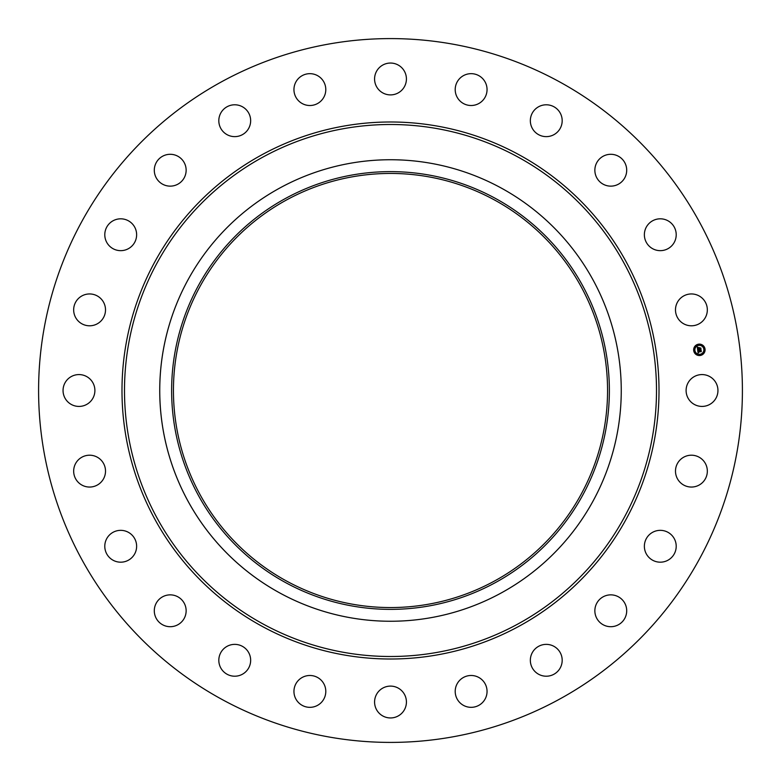 <?xml version="1.0" encoding="UTF-8"?>
<svg xmlns="http://www.w3.org/2000/svg" width="781" height="781" viewBox="0 0 781 781"><rect width="100%" height="100%" fill="white"/><g stroke="black" fill="none" stroke-linecap="round" stroke-linejoin="round"><path stroke-width="1.17" d="M688.051 382.866A15.923 15.923 0 0 1 709.665 376.53A15.923 15.923 0 0 1 716.001 398.134A15.923 15.923 0 0 1 694.397 404.47A15.923 15.923 0 0 1 688.051 382.866M221.784 699.327A351.909 351.909 0 0 1 81.673 221.784A351.909 351.909 0 0 1 559.216 81.673A351.909 351.909 0 0 1 699.327 559.216A351.909 351.909 0 0 1 221.784 699.327M286.442 580.986A217.05 217.05 0 0 1 200.014 286.442A217.05 217.05 0 0 1 494.558 200.014A217.05 217.05 0 0 1 580.986 494.558A217.05 217.05 0 0 1 286.442 580.986M285.563 198.423A218.875 218.875 0 0 0 198.423 495.437A218.875 218.875 0 0 0 495.437 582.577A218.875 218.875 0 0 0 582.577 285.563A218.875 218.875 0 0 0 285.563 198.423M501.129 593.013A230.766 230.766 0 0 1 187.987 279.871A230.766 230.766 0 0 1 501.129 187.987A230.766 230.766 0 0 1 593.013 501.129A230.766 230.766 0 0 1 159.734 390.5A230.766 230.766 0 0 1 501.129 187.987A230.766 230.766 0 0 1 501.129 593.013M101.11 320.864A15.923 15.923 0 0 1 78.598 321.391A15.923 15.923 0 0 1 78.061 298.879A15.923 15.923 0 0 1 100.573 298.352A15.923 15.923 0 0 1 101.11 320.864M652.008 532.662A15.923 15.923 0 0 1 673.886 537.982A15.923 15.923 0 0 1 668.575 559.86A15.923 15.923 0 0 1 646.697 554.549A15.923 15.923 0 0 1 652.008 532.662M128.992 248.338A15.923 15.923 0 0 1 107.114 243.018A15.923 15.923 0 0 1 112.425 221.14A15.923 15.923 0 0 1 134.303 226.451A15.923 15.923 0 0 1 128.992 248.338M606.3 595.503A15.923 15.923 0 0 1 626.059 606.3A15.923 15.923 0 0 1 615.262 626.059A15.923 15.923 0 0 1 595.503 615.262A15.923 15.923 0 0 1 606.3 595.503M174.7 185.497A15.923 15.923 0 0 1 154.941 174.7A15.923 15.923 0 0 1 165.738 154.941A15.923 15.923 0 0 1 185.497 165.738A15.923 15.923 0 0 1 174.7 185.497M545.89 644.374A15.923 15.923 0 0 1 562.183 659.916A15.923 15.923 0 0 1 546.641 676.209A15.923 15.923 0 0 1 530.348 660.667A15.923 15.923 0 0 1 545.89 644.374M235.11 136.626A15.923 15.923 0 0 1 218.817 121.084A15.923 15.923 0 0 1 234.359 104.791A15.923 15.923 0 0 1 250.652 120.333A15.923 15.923 0 0 1 235.11 136.626M474.887 675.936A15.923 15.923 0 0 1 486.602 695.168A15.923 15.923 0 0 1 467.37 706.883A15.923 15.923 0 0 1 455.655 687.661A15.923 15.923 0 0 1 474.887 675.936M306.113 105.064A15.923 15.923 0 0 1 294.398 85.832A15.923 15.923 0 0 1 313.63 74.117A15.923 15.923 0 0 1 325.345 93.339A15.923 15.923 0 0 1 306.113 105.064M398.134 688.051A15.923 15.923 0 0 1 404.47 709.665A15.923 15.923 0 0 1 382.866 716.001A15.923 15.923 0 0 1 376.53 694.397A15.923 15.923 0 0 1 398.134 688.051M382.866 92.949A15.923 15.923 0 0 1 376.53 71.335A15.923 15.923 0 0 1 398.134 64.999A15.923 15.923 0 0 1 404.47 86.603A15.923 15.923 0 0 1 382.866 92.949M320.864 679.89A15.923 15.923 0 0 1 321.391 702.402A15.923 15.923 0 0 1 298.879 702.939A15.923 15.923 0 0 1 298.352 680.427A15.923 15.923 0 0 1 320.864 679.89M460.136 101.11A15.923 15.923 0 0 1 459.609 78.598A15.923 15.923 0 0 1 482.121 78.061A15.923 15.923 0 0 1 482.648 100.573A15.923 15.923 0 0 1 460.136 101.11M248.338 652.008A15.923 15.923 0 0 1 243.018 673.886A15.923 15.923 0 0 1 221.14 668.575A15.923 15.923 0 0 1 226.451 646.697A15.923 15.923 0 0 1 248.338 652.008M532.662 128.992A15.923 15.923 0 0 1 537.982 107.114A15.923 15.923 0 0 1 559.86 112.425A15.923 15.923 0 0 1 554.549 134.303A15.923 15.923 0 0 1 532.662 128.992M185.497 606.3A15.923 15.923 0 0 1 174.7 626.059A15.923 15.923 0 0 1 154.941 615.262A15.923 15.923 0 0 1 165.738 595.503A15.923 15.923 0 0 1 185.497 606.3M595.503 174.7A15.923 15.923 0 0 1 606.3 154.941A15.923 15.923 0 0 1 626.059 165.738A15.923 15.923 0 0 1 615.262 185.497A15.923 15.923 0 0 1 595.503 174.7M136.626 545.89A15.923 15.923 0 0 1 121.084 562.183A15.923 15.923 0 0 1 104.791 546.641A15.923 15.923 0 0 1 120.333 530.348A15.923 15.923 0 0 1 136.626 545.89M644.374 235.11A15.923 15.923 0 0 1 659.916 218.817A15.923 15.923 0 0 1 676.209 234.359A15.923 15.923 0 0 1 660.667 250.652A15.923 15.923 0 0 1 644.374 235.11M105.064 474.887A15.923 15.923 0 0 1 85.832 486.602A15.923 15.923 0 0 1 74.117 467.37A15.923 15.923 0 0 1 93.339 455.655A15.923 15.923 0 0 1 105.064 474.887M675.936 306.113A15.923 15.923 0 0 1 695.168 294.398A15.923 15.923 0 0 1 706.883 313.63A15.923 15.923 0 0 1 687.661 325.345A15.923 15.923 0 0 1 675.936 306.113M92.949 398.134A15.923 15.923 0 0 1 71.335 404.47A15.923 15.923 0 0 1 64.999 382.866A15.923 15.923 0 0 1 86.603 376.53A15.923 15.923 0 0 1 92.949 398.134M679.89 460.136A15.923 15.923 0 0 1 702.402 459.609A15.923 15.923 0 0 1 702.939 482.121A15.923 15.923 0 0 1 680.427 482.648A15.923 15.923 0 0 1 679.89 460.136M700.108 355.501A5.711 5.711 0 0 1 693.704 350.581A5.711 5.711 0 0 1 698.614 344.177A5.711 5.711 0 0 1 705.028 349.087A5.711 5.711 0 0 1 700.108 355.501M698.78 345.378A4.501 4.501 0 0 1 703.827 349.253A4.501 4.501 0 0 1 699.952 354.301A4.501 4.501 0 0 1 694.905 350.425A4.501 4.501 0 0 1 698.78 345.378M697.667 350.054L698.468 350.318L698.048 351.255L700.967 350.61L701.123 351.733L698.321 351.753L698.868 352.426L698.136 351.772L698.8 352.563L698.087 353.022L697.667 350.054M697.804 349.878L698.556 350.21L697.804 349.878M698.224 350.532L698.234 351.06L701.133 350.279L701.299 351.548L701.084 350.425L698.175 351.147L698.224 350.532M697.638 349.829L697.296 347.262L698.097 347.574L697.736 348.97L698.897 348.824L697.853 348.804L697.921 347.779L697.911 348.736L698.868 348.609L698.341 347.896L699.385 347.76L699.102 348.795L700.625 348.267L700.791 349.488L697.638 349.829M697.423 347.057L698.243 347.399L697.423 347.057M698.409 347.701L699.473 347.565L698.409 347.701M699.21 348.053L699.278 348.551L700.821 347.906L701.006 349.341L700.772 348.053L699.22 348.629L699.21 348.053M694.26 350.161L694.348 350.845L694.26 350.161M698.653 344.431L698.741 345.114L698.653 344.431M695.266 346.383L695.354 347.076L695.266 346.383M704.384 348.824L704.472 349.517L704.384 348.824M702.422 345.446L702.519 346.129L702.422 345.446M700.079 355.238L699.981 354.554L700.079 355.238M696.301 354.232L696.213 353.549L696.301 354.232M703.456 353.285L703.369 352.602L703.456 353.285M518.028 157.059A266.009 266.009 0 0 1 623.941 518.028A266.009 266.009 0 0 1 262.972 623.941A266.009 266.009 0 0 1 157.059 262.972A266.009 266.009 0 0 1 518.028 157.059M519.228 154.863A268.498 268.498 0 0 1 626.137 519.228A268.498 268.498 0 0 1 261.772 626.137A268.498 268.498 0 0 1 154.863 261.772A268.498 268.498 0 0 1 519.228 154.863"/></g></svg>
